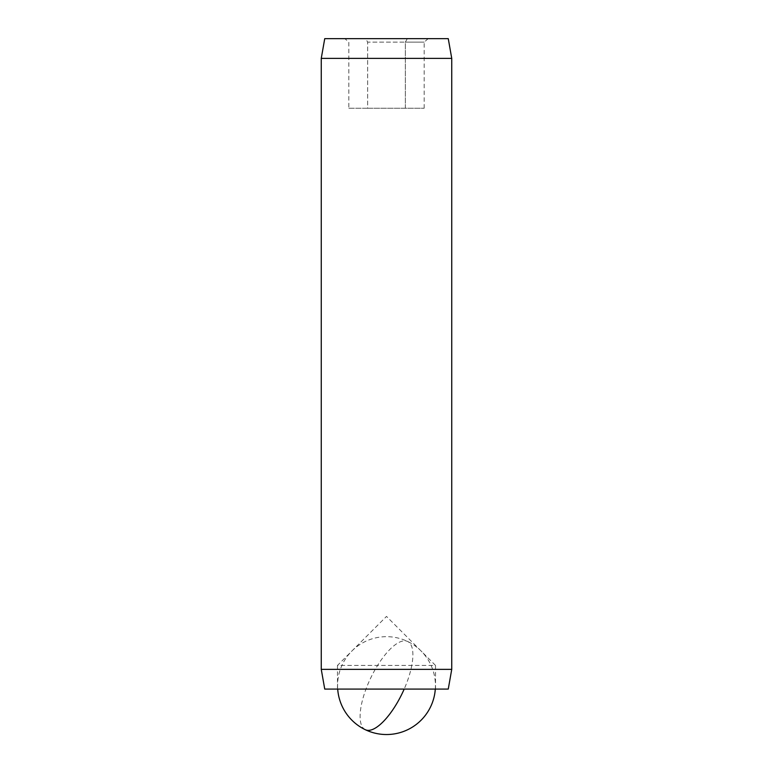 <?xml version="1.0" encoding="UTF-8"?>
<svg xmlns="http://www.w3.org/2000/svg" width="773" height="773" viewBox="0 0 773 773"><rect width="100%" height="100%" fill="white"/><g stroke="black" fill="none" stroke-linecap="round" stroke-linejoin="round"><path stroke-width="0.58" stroke-dasharray="3.87 2.9" d="M337.482 689.081L337.482 665.427L435.518 665.427L386.5 616.41L337.482 665.427L435.518 665.427L435.518 689.081L337.482 689.081L435.518 689.081M324.737 38.65L448.263 38.65M321.259 58.381L451.741 58.381M321.259 669.35L451.741 669.35M324.737 689.081L448.263 689.081M365.658 38.65L428.184 38.65L344.816 38.65L365.658 38.65L367.668 42.129L405.332 42.129L367.668 42.129L365.658 38.65M348.836 108.239L424.164 108.239L367.668 108.239L367.668 42.129L367.668 108.239L348.836 108.239L348.836 42.129L344.816 38.65M405.332 108.239L405.332 42.129L424.164 42.129L405.332 42.129L407.342 38.65L405.332 42.129L405.332 108.239M424.164 108.239L424.164 42.129L428.184 38.65M365.339 729.722A48.931 17.528 -64.4 0 1 369.784 679.96A48.931 17.528 -64.4 0 1 406.202 640.991A48.931 17.528 115.6 0 1 407.661 641.484A48.931 17.528 115.6 0 1 404.182 689.081M435.305 689.081A48.931 48.931 0 0 0 407.661 641.484A48.931 48.931 0 0 0 337.695 689.081"/><path stroke-width="1.16" d="M448.263 689.081L324.737 689.081L321.259 669.35L451.741 669.35L448.263 689.081M321.259 58.381L324.737 38.65L448.263 38.65L451.741 58.381L321.259 58.381L321.259 669.35M451.741 58.381L451.741 669.35M404.182 689.081A48.931 17.528 115.6 0 1 404.095 689.303A48.931 17.528 115.6 0 1 366.798 730.214A48.931 17.528 -64.4 0 1 365.339 729.722A48.931 48.931 0 0 0 435.305 689.081M337.695 689.081A48.931 48.931 0 0 0 365.339 729.722"/></g></svg>
